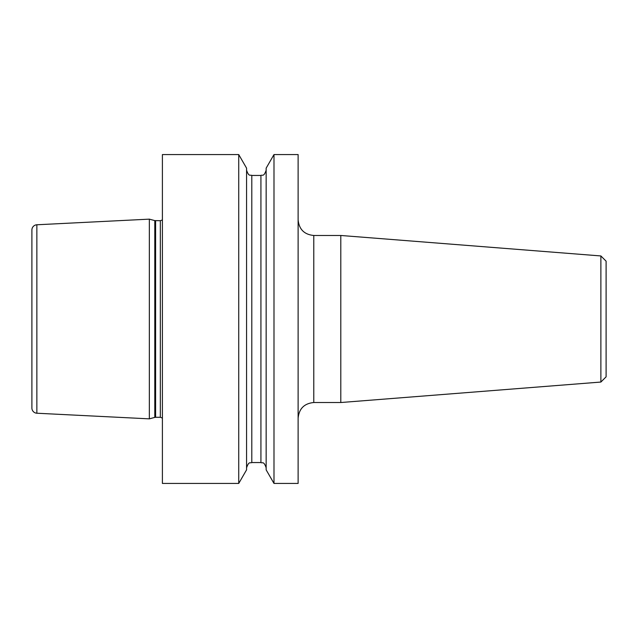<?xml version="1.0" encoding="UTF-8"?>
<svg xmlns="http://www.w3.org/2000/svg" width="638" height="638" viewBox="0 0 638 638"><rect width="100%" height="100%" fill="white"/><g stroke="black" fill="none" stroke-linecap="round" stroke-linejoin="round"><path stroke-width="0.96" d="M273.989 483.429L298.121 483.429L298.121 154.571L273.989 154.571L273.989 483.429L266.15 469.847L266.15 168.153L273.989 154.571M238.732 483.429L246.571 469.847L246.571 168.153L238.732 154.571L162.403 154.571L162.403 483.429L238.732 483.429L238.732 154.571M149.348 319L149.348 219.145L36.86 224.775L36.86 413.225L149.348 418.855L149.348 319M36.86 413.225A5.224 5.224 0 0 1 31.9 408.009L31.9 229.991A5.224 5.224 0 0 1 36.86 224.775M600.876 255.95L606.1 261.165L606.1 376.835L600.876 382.05L600.876 255.95L340.796 235.478L313.776 235.478L313.776 402.522C304.27 403.447 299.047 408.671 298.121 418.177M600.876 382.05L340.796 402.522L340.796 235.478M31.9 248.126L31.9 319M251.795 175.45L260.926 175.45L260.926 462.55L251.795 462.55L251.795 175.45C250.248 174.445 249.059 177.364 246.571 170.226M162.403 418.065L160.337 417.292L160.337 220.708L154.795 220.604L149.348 219.145M160.337 417.292L155.608 417.292L155.608 220.708M155.608 417.292L154.795 417.396L154.795 220.604M251.795 462.55C250.248 463.555 249.059 460.636 246.571 467.774M260.926 462.55C262.473 463.555 263.661 460.636 266.15 467.774M340.796 402.522L313.776 402.522M154.795 417.396L149.348 418.855M160.337 220.708L162.403 219.935M260.926 175.45C262.473 174.445 263.661 177.364 266.15 170.226M313.776 235.478C304.27 234.553 299.047 229.329 298.121 219.823"/></g></svg>
